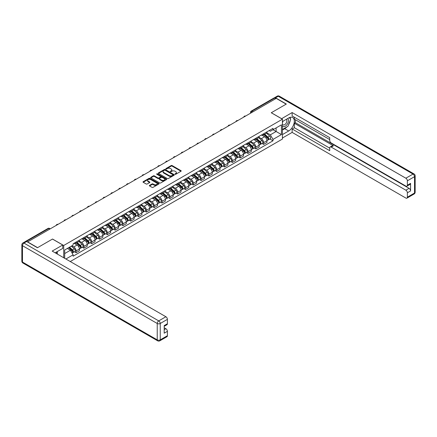 <?xml version="1.0" encoding="UTF-8"?>
<svg xmlns="http://www.w3.org/2000/svg" width="437" height="437" viewBox="0 0 437 437"><rect width="100%" height="100%" fill="white"/><g stroke="black" fill="none" stroke-linecap="round" stroke-linejoin="round"><path stroke-width="0.66" d="M175.079 174.254A0.486 0.279 0 0 0 175.767 174.254L180.994 171.238A0.694 0.399 0 0 0 181.197 170.954A0.694 0.399 0 0 0 180.994 170.67L172.14 165.563A0.694 0.399 0 0 0 171.157 165.563L165.934 168.578A0.486 0.279 0 0 0 166.623 168.977L167.3 168.584A2.223 1.284 0 0 1 170.446 168.584L171.184 169.01A2.223 1.284 0 0 1 171.834 169.922A2.223 1.284 0 0 1 171.184 170.829L170.506 171.217A0.486 0.279 0 0 0 171.195 171.615L171.872 171.228A2.223 1.284 0 0 1 175.018 171.228L175.756 171.654A2.223 1.284 0 0 1 176.406 172.56A2.223 1.284 0 0 1 175.756 173.467L175.079 173.86A0.486 0.279 0 0 0 175.079 174.254L175.079 173.86M149.574 185.375A0.694 0.399 0 0 0 149.367 185.659A0.694 0.399 0 0 0 149.574 185.944L152.054 187.38A0.694 0.399 0 0 0 153.037 187.38L158.839 184.032A0.694 0.399 0 0 0 159.046 183.748A0.694 0.399 0 0 0 158.839 183.464L149.989 178.351A0.694 0.399 0 0 0 149.006 178.351L143.205 181.699A0.694 0.399 0 0 0 143.003 181.983A0.694 0.399 0 0 0 143.205 182.267L146.204 183.999A0.694 0.399 0 0 0 147.187 183.999L149.673 182.568A0.694 0.399 0 0 0 149.875 182.284A0.694 0.399 0 0 0 149.673 182L148.181 181.142A1.863 1.076 0 0 1 147.64 180.383A1.863 1.076 0 0 1 148.788 179.388A1.863 1.076 0 0 1 150.814 179.623L156.643 182.988A1.863 1.076 0 0 1 157.183 183.748A1.863 1.076 0 0 1 156.036 184.736A1.863 1.076 0 0 1 154.01 184.507L153.037 183.944A0.694 0.399 0 0 0 152.054 183.944L149.574 185.375L149.574 185.944M63.704 245.485L52.533 239.034L37.604 247.653L27.635 241.896L276.211 98.385L286.18 104.137L271.251 112.757L282.422 119.208L63.704 245.485L63.704 257.748M167.349 178.553A0.694 0.399 0 0 0 168.332 178.553L174.134 175.199A0.694 0.399 0 0 0 174.336 174.915A0.694 0.399 0 0 0 174.134 174.631L165.284 169.523A0.694 0.399 0 0 0 164.301 169.523L158.494 172.872A0.694 0.399 0 0 0 158.292 173.156A0.694 0.399 0 0 0 158.494 173.44L167.349 178.553M156.992 174.363A0.486 0.279 0 0 1 157.489 174.429L157.489 173.85L166.486 179.044A0.694 0.399 0 0 1 166.694 179.328A0.694 0.399 0 0 1 166.486 179.612L160.685 182.966A0.694 0.399 0 0 1 159.702 182.966L150.852 177.854L153.332 176.433L153.332 175.854L150.852 177.285A0.694 0.399 0 0 0 150.645 177.569A0.694 0.399 0 0 0 150.852 177.854L150.852 177.285M153.332 176.433A0.694 0.399 0 0 1 154.316 176.433L154.316 175.854A0.694 0.399 0 0 0 153.332 175.854M154.316 175.854L157.904 177.925A0.694 0.399 0 0 0 158.888 177.925L160.537 176.974A0.694 0.399 0 0 0 160.74 176.69A0.694 0.399 0 0 0 160.537 176.406L156.801 174.248A0.486 0.279 0 0 1 157.489 173.85M70.264 261.539L282.422 139.048L282.422 119.208M25.564 241.448A1.415 0.819 -120 0 0 25.373 241.508A1.415 0.819 -120 0 0 25.22 241.65M253.018 111.774L251.963 111.167A1.415 0.819 60 0 0 251.259 111.096L273.95 97.997A1.415 0.819 60 0 1 274.66 98.063L251.963 111.167A1.415 0.819 120 0 0 250.964 112.904L250.964 112.959M275.709 98.675L274.66 98.063M263.637 133.755A3.261 1.879 60 0 1 262.959 135.219L266.27 133.312A3.261 1.879 -120 0 0 266.941 131.848M258.944 137.267L261.331 138.644A3.261 1.879 60 0 1 263.637 142.637L266.941 140.725A3.261 1.879 -120 0 0 264.636 136.737L262.271 135.366M266.941 140.725L266.941 142.489L263.637 144.401L262.053 143.483M262.959 135.219A3.261 1.879 60 0 1 261.359 135.071M263.637 142.637L263.637 144.401M255.82 138.267A3.261 1.879 60 0 1 255.148 139.731L258.453 137.824A3.261 1.879 -120 0 0 259.13 136.36M254.236 147.996L255.82 148.913L259.13 147.001L259.13 145.237A3.261 1.879 -120 0 0 256.825 141.249L254.46 139.878M255.148 139.731A3.261 1.879 60 0 1 253.542 139.583M251.128 141.779L253.52 143.156A3.261 1.879 60 0 1 255.82 147.149L255.82 148.913M248.008 142.779A3.261 1.879 60 0 1 247.331 144.243L250.636 142.336A3.261 1.879 -120 0 0 251.313 140.872M246.419 152.508L248.008 153.425L251.313 151.513L251.313 149.749A3.261 1.879 -120 0 0 249.008 145.761L246.643 144.39M247.331 144.243A3.261 1.879 60 0 1 245.725 144.095M243.316 146.291L245.703 147.668A3.261 1.879 60 0 1 248.008 151.661L248.008 153.425M240.192 147.291A3.261 1.879 60 0 1 239.514 148.755L242.825 146.848A3.261 1.879 -120 0 0 243.496 145.384M238.607 157.02L240.192 157.937L243.496 156.025L243.496 154.261A3.261 1.879 -120 0 0 241.191 150.273L238.826 148.902M239.514 148.755A3.261 1.879 60 0 1 237.914 148.607M235.499 150.803L237.886 152.18A3.261 1.879 60 0 1 240.192 156.173L240.192 157.937M232.375 151.803A3.261 1.879 60 0 1 231.703 153.267L235.008 151.36A3.261 1.879 -120 0 0 235.685 149.896M230.791 161.532L232.375 162.449L235.685 160.537L235.685 158.773A3.261 1.879 -120 0 0 233.38 154.785L231.015 153.414M231.703 153.267A3.261 1.879 60 0 1 230.097 153.119M227.682 155.315L230.07 156.692A3.261 1.879 60 0 1 232.375 160.685L232.375 162.449M224.563 156.315A3.261 1.879 60 0 1 223.886 157.779L227.191 155.867A3.261 1.879 -120 0 0 227.868 154.408M222.974 166.044L224.563 166.961L227.868 165.049L227.868 163.285A3.261 1.879 -120 0 0 225.563 159.297L223.198 157.926M223.886 157.779A3.261 1.879 60 0 1 222.28 157.631M219.871 159.827L222.258 161.204A3.261 1.879 60 0 1 224.563 165.197L224.563 166.961M216.747 160.827A3.261 1.879 60 0 1 216.069 162.291L219.379 160.379A3.261 1.879 -120 0 0 220.051 158.921M215.162 170.556L216.747 171.473L220.051 169.561L220.051 167.797A3.261 1.879 -120 0 0 217.746 163.809L215.381 162.438M216.069 162.291A3.261 1.879 60 0 1 214.469 162.143M212.054 164.339L214.441 165.716A3.261 1.879 60 0 1 216.747 169.709L216.747 171.473M208.93 165.339A3.261 1.879 60 0 1 208.258 166.803L211.563 164.891A3.261 1.879 -120 0 0 212.24 163.433M207.346 175.068L208.93 175.985L212.24 174.073L212.24 172.309A3.261 1.879 -120 0 0 209.935 168.316L207.57 166.95M208.258 166.803A3.261 1.879 60 0 1 206.652 166.655M204.237 168.851L206.625 170.228A3.261 1.879 60 0 1 208.93 174.221L208.93 175.985M201.118 169.851A3.261 1.879 60 0 1 200.441 171.315L203.746 169.403A3.261 1.879 -120 0 0 204.423 167.945M199.529 179.58L201.118 180.497L204.423 178.586L204.423 176.821A3.261 1.879 -120 0 0 202.118 172.828L199.753 171.462M200.441 171.315A3.261 1.879 60 0 1 198.835 171.167M196.426 173.363L198.813 174.74A3.261 1.879 60 0 1 201.118 178.733L201.118 180.497M193.301 174.363A3.261 1.879 60 0 1 192.624 175.827L195.934 173.915A3.261 1.879 -120 0 0 196.606 172.457M191.717 184.092L193.301 185.009L196.606 183.098L196.606 181.333A3.261 1.879 -120 0 0 194.301 177.34L191.936 175.974M192.624 175.827A3.261 1.879 60 0 1 191.024 175.679M188.609 177.875L190.996 179.252A3.261 1.879 60 0 1 193.301 183.245L193.301 185.009M185.485 178.875A3.261 1.879 60 0 1 184.813 180.339L188.118 178.427A3.261 1.879 -120 0 0 188.795 176.969M183.901 188.604L185.485 189.521L188.795 187.61L188.795 185.845A3.261 1.879 -120 0 0 186.49 181.852L184.124 180.486M184.813 180.339A3.261 1.879 60 0 1 183.207 180.191M180.792 182.387L183.179 183.764A3.261 1.879 60 0 1 185.485 187.757L185.485 189.521M177.673 183.387A3.261 1.879 60 0 1 176.996 184.851L180.301 182.939A3.261 1.879 -120 0 0 180.978 181.481M176.084 193.116L177.673 194.033L180.978 192.122L180.978 190.357A3.261 1.879 -120 0 0 178.673 186.364L176.308 184.998M176.996 184.851A3.261 1.879 60 0 1 175.39 184.704M172.981 186.899L175.368 188.276A3.261 1.879 60 0 1 177.673 192.269L177.673 194.033M169.856 187.899A3.261 1.879 60 0 1 169.179 189.363L172.489 187.451A3.261 1.879 -120 0 0 173.161 185.993M168.272 197.628L169.856 198.545L173.161 196.634L173.161 194.869A3.261 1.879 -120 0 0 170.856 190.876L168.491 189.511M169.179 189.363A3.261 1.879 60 0 1 167.579 189.216M165.164 191.411L167.551 192.788A3.261 1.879 60 0 1 169.856 196.781L169.856 198.545M162.04 192.411A3.261 1.879 60 0 1 161.368 193.875L164.673 191.963A3.261 1.879 -120 0 0 165.35 190.505M160.455 202.14L162.04 203.058L165.35 201.146L165.35 199.381A3.261 1.879 -120 0 0 163.045 195.388L160.674 194.023M161.368 193.875A3.261 1.879 60 0 1 159.762 193.728M157.347 195.923L159.734 197.3A3.261 1.879 60 0 1 162.04 201.293L162.04 203.058M154.228 196.923A3.261 1.879 60 0 1 153.551 198.387L156.856 196.475A3.261 1.879 -120 0 0 157.533 195.017M152.639 206.652L154.228 207.57L157.533 205.658L157.533 203.893A3.261 1.879 -120 0 0 155.228 199.9L152.863 198.535M153.551 198.387A3.261 1.879 60 0 1 151.945 198.24M149.536 200.43L151.923 201.812A3.261 1.879 60 0 1 154.228 205.805L154.228 207.57M146.411 201.435A3.261 1.879 60 0 1 145.734 202.899L149.044 200.987A3.261 1.879 -120 0 0 149.716 199.529M144.827 211.164L146.411 212.082L149.716 210.17L149.716 208.405A3.261 1.879 -120 0 0 147.411 204.412L145.046 203.047M145.734 202.899A3.261 1.879 60 0 1 144.134 202.752M141.719 204.942L144.106 206.324A3.261 1.879 60 0 1 146.411 210.317L146.411 212.082M138.595 205.947A3.261 1.879 60 0 1 137.923 207.411L141.227 205.499A3.261 1.879 -120 0 0 141.905 204.041M137.01 215.676L138.595 216.594L141.905 214.682L141.905 212.917A3.261 1.879 -120 0 0 139.6 208.924L137.229 207.559M137.923 207.411A3.261 1.879 60 0 1 136.317 207.264M133.902 209.454L136.289 210.836A3.261 1.879 60 0 1 138.595 214.829L138.595 216.594M130.783 210.459A3.261 1.879 60 0 1 130.106 211.923L133.411 210.011A3.261 1.879 -120 0 0 134.088 208.553M129.194 220.188L130.783 221.106L134.088 219.194L134.088 217.429A3.261 1.879 -120 0 0 131.783 213.436L129.418 212.071M130.106 211.923A3.261 1.879 60 0 1 128.5 211.776M126.091 213.966L128.478 215.348A3.261 1.879 60 0 1 130.783 219.341L130.783 221.106M122.966 214.971A3.261 1.879 60 0 1 122.289 216.435L125.599 214.523A3.261 1.879 -120 0 0 126.271 213.065M121.382 224.7L122.966 225.618L126.271 223.706L126.271 221.941A3.261 1.879 -120 0 0 123.966 217.948L121.601 216.583M122.289 216.435A3.261 1.879 60 0 1 120.688 216.288M118.274 218.478L120.661 219.86A3.261 1.879 60 0 1 122.966 223.853L122.966 225.618M115.15 219.483A3.261 1.879 60 0 1 114.478 220.947L117.782 219.035A3.261 1.879 -120 0 0 118.46 217.577M113.565 229.212L115.15 230.13L118.46 228.218L118.46 226.453A3.261 1.879 -120 0 0 116.155 222.46L113.784 221.095M114.478 220.947A3.261 1.879 60 0 1 112.872 220.8M110.457 222.99L112.844 224.372A3.261 1.879 60 0 1 115.15 228.365L115.15 230.13M107.338 223.995A3.261 1.879 60 0 1 106.661 225.459L109.966 223.547A3.261 1.879 -120 0 0 110.643 222.089M105.749 233.724L107.338 234.642L110.643 232.73L110.643 230.965A3.261 1.879 -120 0 0 108.338 226.972L105.972 225.607M106.661 225.459A3.261 1.879 60 0 1 105.055 225.312M102.646 227.502L105.033 228.884A3.261 1.879 60 0 1 107.338 232.877L107.338 234.642M99.521 228.507A3.261 1.879 60 0 1 98.844 229.971L102.154 228.059A3.261 1.879 -120 0 0 102.826 226.601M97.937 238.236L99.521 239.154L102.826 237.242L102.826 235.477A3.261 1.879 -120 0 0 100.521 231.484L98.156 230.119M98.844 229.971A3.261 1.879 60 0 1 97.243 229.824M94.829 232.014L97.216 233.396A3.261 1.879 60 0 1 99.521 237.389L99.521 239.154M91.704 233.019A3.261 1.879 60 0 1 91.033 234.483L94.337 232.571A3.261 1.879 -120 0 0 95.015 231.113M90.12 242.748L91.704 243.666L95.015 241.754L95.015 239.989A3.261 1.879 -120 0 0 92.71 235.996L90.339 234.631M91.033 234.483A3.261 1.879 60 0 1 89.427 234.336M87.012 236.526L89.399 237.908A3.261 1.879 60 0 1 91.704 241.901L91.704 243.666M83.893 237.531A3.261 1.879 60 0 1 83.216 238.995L86.521 237.083A3.261 1.879 -120 0 0 87.198 235.625M82.303 247.26L83.893 248.172L87.198 246.266L87.198 244.502A3.261 1.879 -120 0 0 84.893 240.508L82.527 239.143M83.216 238.995A3.261 1.879 60 0 1 81.61 238.848M79.201 241.038L81.588 242.42A3.261 1.879 60 0 1 83.893 246.413L83.893 248.172M76.076 242.043A3.261 1.879 60 0 1 75.399 243.507L78.709 241.595A3.261 1.879 -120 0 0 79.381 240.137M74.492 251.772L76.076 252.684L79.381 250.778L79.381 249.014A3.261 1.879 -120 0 0 77.076 245.02L74.711 243.655M75.399 243.507A3.261 1.879 60 0 1 73.798 243.36M71.87 245.834L73.771 246.932A3.261 1.879 60 0 1 76.076 250.925L76.076 252.684M269.17 130.559L270.35 131.242L281.423 124.845L276.113 127.915L276.113 131.499L270.35 134.825L266.761 132.755M64.703 258.327L64.703 249.969L73.121 245.108L73.121 243.748L273.005 128.347L273.005 129.707L281.423 134.563L273.005 139.425L270.35 134.825M281.423 124.845L281.423 134.563M64.703 253.553L70.466 250.226L73.121 254.826L73.121 256.186L273.005 140.785L273.005 139.425M73.121 254.826L65.883 259.004M70.466 250.226L67.358 248.435M269.869 138.971L273.005 140.785M175.275 174.325L175.756 174.046A2.223 1.284 0 0 0 176.406 173.139L176.406 172.56M171.834 169.922L171.834 170.496A2.223 1.284 0 0 1 171.184 171.408L170.703 171.686M180.984 171.244L172.14 166.142A0.694 0.399 0 0 0 171.157 166.142L166.131 169.043M174.123 175.204L165.284 170.102A0.694 0.399 0 0 0 164.301 170.102L158.505 173.445L158.494 172.872M172.905 175.117A0.486 0.279 0 0 0 172.905 174.718L165.137 170.233A0.486 0.279 0 0 0 164.449 170.233L163.733 170.643A2.223 1.284 0 0 0 163.083 171.55A2.223 1.284 0 0 0 163.733 172.462L169.043 175.527A2.223 1.284 0 0 0 172.189 175.527L172.905 175.117L172.905 175.696A0.486 0.279 0 0 0 173.047 175.494L173.047 174.915M163.083 171.55L163.083 172.129A2.223 1.284 0 0 0 163.733 173.041L163.733 172.462M172.905 175.696L172.189 176.106A2.223 1.284 0 0 1 169.043 176.106L163.733 173.041M154.316 176.433L157.904 178.504A0.694 0.399 0 0 0 158.888 178.504L160.537 177.553A0.694 0.399 0 0 0 160.74 177.269L160.74 176.69M157.489 174.429L166.481 179.618M161.63 180.077A1.863 1.076 0 0 0 163.657 180.306A1.863 1.076 0 0 0 164.809 179.317A1.863 1.076 0 0 0 164.263 178.558L162.209 177.373A0.694 0.399 0 0 0 161.226 177.373L159.576 178.323A0.694 0.399 0 0 0 159.374 178.607A0.694 0.399 0 0 0 159.576 178.891L161.63 180.077L161.63 180.656A1.863 1.076 0 0 0 163.657 180.885A1.863 1.076 0 0 0 164.809 179.897L164.809 179.317M159.374 178.607L159.374 179.186A0.694 0.399 0 0 0 159.576 179.47L159.576 178.891M161.63 180.656L159.576 179.47M157.183 183.748L157.183 184.327A1.863 1.076 0 0 1 156.036 185.315A1.863 1.076 0 0 1 154.01 185.086L153.037 184.523A0.694 0.399 0 0 0 152.054 184.523L149.58 185.949M147.64 180.383L147.64 180.962A1.863 1.076 0 0 0 148.181 181.721L148.181 181.142M149.662 182.573L148.181 181.721M158.833 184.037L149.989 178.93A0.694 0.399 0 0 0 149.006 178.93L143.216 182.273M263.861 134.7L267.045 137.54A1.77 1.021 60 0 1 267.602 140.277L266.941 140.659M263.948 134.776L265.445 135.639M264.183 134.514L267.728 137.677A0.852 0.492 60 0 1 267.996 138.988A0.852 0.492 60 0 1 267.919 139.021M264.713 134.208L267.897 137.049A1.77 1.021 60 0 1 268.455 139.785A1.77 1.021 60 0 1 267.919 139.845M266.488 133.143L269.7 136.005A1.77 1.021 60 0 1 270.257 138.748L268.455 139.785M256.049 139.212L259.234 142.052A1.77 1.021 60 0 1 259.791 144.789L259.13 145.171M256.131 139.288L257.633 140.151M256.372 139.026L259.911 142.189A0.852 0.492 60 0 1 260.179 143.5A0.852 0.492 60 0 1 260.102 143.533M256.901 138.72L260.086 141.561A1.77 1.021 60 0 1 260.638 144.297A1.77 1.021 60 0 1 260.102 144.357M258.677 137.655L261.889 140.517A1.77 1.021 60 0 1 262.446 143.26L260.638 144.297M248.232 143.724L251.417 146.564A1.77 1.021 60 0 1 251.974 149.301L251.313 149.683M248.32 143.8L249.817 144.663M248.555 143.538L252.1 146.701A0.852 0.492 60 0 1 252.362 148.012A0.852 0.492 60 0 1 252.286 148.045M249.085 143.232L252.269 146.073A1.77 1.021 60 0 1 252.826 148.809A1.77 1.021 60 0 1 252.291 148.87M250.86 142.167L254.072 145.029A1.77 1.021 60 0 1 254.629 147.772L252.826 148.809M281.57 118.717L292.14 112.555L405.858 178.209L413.025 174.073L278.265 96.271L275.561 97.833L286.333 104.05L271.301 112.73L281.57 118.656M282.422 121.579L288.688 117.963A7.97 4.599 120 0 1 292.67 117.569A7.97 4.599 120 0 1 293.893 123.955A7.97 4.599 120 0 1 288.688 130.98L282.422 134.596M282.422 138.01L292.14 132.395L292.14 128.986L329.716 150.678L329.716 147.957A2.125 1.229 -120 0 1 330.154 146.985A2.125 1.229 -120 0 1 331.219 147.089L405.858 190.182L409.065 188.336A2.125 1.229 60 0 1 410.572 190.936L410.572 183.36A2.125 1.229 60 0 1 410.13 184.332L406.923 186.184A2.125 1.229 -120 0 0 407.366 185.212L407.366 180.814A2.125 1.229 -120 0 0 405.858 178.209M295.346 119.727L295.346 122.677L294.347 123.256L294.347 127.713L292.14 128.986M294.347 117.242L294.347 119.148L329.716 139.567M406.923 186.184A2.125 1.229 -120 0 1 405.858 186.08L331.219 142.981A2.125 1.229 -120 0 1 329.716 140.381L329.716 137.66L292.14 115.969L292.14 112.555M292.14 132.395L405.858 198.054A2.125 1.229 -120 0 0 406.923 198.158A2.125 1.229 -120 0 0 407.366 197.185L407.366 192.788A2.125 1.229 -120 0 0 405.858 190.182M275.561 97.833A2.125 1.229 -120 0 0 274.496 97.73A2.125 1.229 -120 0 0 274.272 97.932M294.347 123.256L333.42 145.816L331.219 147.089M295.346 122.677L409.065 188.336M294.347 127.713L329.716 148.132M330.154 146.985L332.36 145.712A2.125 1.229 60 0 1 333.42 145.816M282.422 130.024L284.727 128.696A7.97 4.599 120 0 0 286.934 126.899M288.518 124.813A7.97 4.599 120 0 0 290.234 120.394M290.365 118.962A7.97 4.599 120 0 0 290.168 117.34M26.679 241.524L23.975 243.087A2.125 1.229 -120 0 0 22.915 242.977L25.619 241.415A2.125 1.229 60 0 1 26.679 241.524L37.451 247.741L52.478 239.066L62.748 244.993L62.748 248.407L55.636 252.515A7.97 4.599 120 0 0 55.155 252.815M62.748 244.993L52.178 251.095L165.896 316.749A2.125 1.229 60 0 1 167.404 319.354L167.404 323.751A2.125 1.229 60 0 1 166.961 324.724L164.197 326.319M57.291 253.476L57.291 251.559M164.197 329.711L165.896 328.728A2.125 1.229 60 0 1 167.404 331.328L167.404 335.725A2.125 1.229 60 0 1 166.961 336.698L159.8 340.833A2.125 1.229 -120 0 0 160.237 339.86L167.404 335.725M167.404 323.751L164.197 325.603L164.197 333.18L167.404 331.328M165.896 328.728L164.197 327.745M282.422 126.003A4.605 2.66 120 0 0 286.088 125.61A4.605 2.66 120 0 0 288.486 120.596A4.605 2.66 120 0 0 287.65 118.564M282.81 121.355A4.605 2.66 120 0 0 282.422 122.185M282.422 123.726A3.152 1.819 120 0 0 283.061 124.862A3.152 1.819 120 0 0 285.487 124.021A3.152 1.819 120 0 0 286.863 120.847A3.152 1.819 120 0 0 286.213 119.405A3.152 1.819 120 0 0 286.202 119.399M283.067 121.207A3.152 1.819 120 0 0 282.422 123.097M289.403 117.602L290.638 119.356L287.934 126.326L282.526 129.445M56.329 252.111L57.487 254.159M240.416 148.236L243.6 151.076A1.77 1.021 60 0 1 244.157 153.813L243.496 154.195M240.503 148.312L242 149.175M240.738 148.05L244.283 151.213A0.852 0.492 60 0 1 244.551 152.524A0.852 0.492 60 0 1 244.474 152.557M241.268 147.744L244.452 150.585A1.77 1.021 60 0 1 245.01 153.321A1.77 1.021 60 0 1 244.474 153.382M243.043 146.679L246.255 149.541A1.77 1.021 60 0 1 246.812 152.284L245.01 153.321M232.604 152.748L235.789 155.588A1.77 1.021 60 0 1 236.341 158.325L235.685 158.707M232.686 152.824L234.188 153.687M232.926 152.562L236.466 155.725A0.852 0.492 60 0 1 236.734 157.036A0.852 0.492 60 0 1 236.657 157.069M233.456 152.256L236.641 155.097A1.77 1.021 60 0 1 237.193 157.833A1.77 1.021 60 0 1 236.657 157.894M235.232 151.191L238.444 154.053A1.77 1.021 60 0 1 239.001 156.796L237.193 157.833M224.787 157.26L227.972 160.1A1.77 1.021 60 0 1 228.529 162.837L227.868 163.22M224.869 157.336L226.371 158.199M225.11 157.074L228.655 160.237A0.852 0.492 60 0 1 228.917 161.548A0.852 0.492 60 0 1 228.841 161.581M225.639 156.768L228.824 159.609A1.77 1.021 60 0 1 229.381 162.345A1.77 1.021 60 0 1 228.846 162.406M227.415 155.703L230.627 158.565A1.77 1.021 60 0 1 231.184 161.308L229.381 162.345M216.97 161.772L220.155 164.612A1.77 1.021 60 0 1 220.712 167.349L220.051 167.732M217.058 161.843L218.555 162.711M217.293 161.586L220.838 164.749A0.852 0.492 60 0 1 221.106 166.06A0.852 0.492 60 0 1 221.029 166.093M217.823 161.28L221.007 164.121A1.77 1.021 60 0 1 221.564 166.858A1.77 1.021 60 0 1 221.029 166.918M219.598 160.215L222.81 163.077A1.77 1.021 60 0 1 223.367 165.82L221.564 166.858M209.159 166.284L212.344 169.124A1.77 1.021 60 0 1 212.895 171.861L212.24 172.244M209.241 166.355L210.743 167.224M209.481 166.098L213.021 169.261A0.852 0.492 60 0 1 213.289 170.572A0.852 0.492 60 0 1 213.212 170.605M210.011 165.792L213.196 168.633A1.77 1.021 60 0 1 213.748 171.37A1.77 1.021 60 0 1 213.212 171.43M211.787 164.727L214.999 167.59A1.77 1.021 60 0 1 215.556 170.332L213.748 171.37M201.342 170.796L204.527 173.636A1.77 1.021 60 0 1 205.084 176.373L204.423 176.756M201.424 170.867L202.926 171.736M201.665 170.61L205.21 173.773A0.852 0.492 60 0 1 205.472 175.084A0.852 0.492 60 0 1 205.395 175.117M202.194 170.304L205.379 173.145A1.77 1.021 60 0 1 205.936 175.882A1.77 1.021 60 0 1 205.401 175.942M203.97 169.239L207.182 172.102A1.77 1.021 60 0 1 207.739 174.844L205.936 175.882M193.525 175.308L196.71 178.149A1.77 1.021 60 0 1 197.267 180.885L196.606 181.268M193.613 175.379L195.11 176.248M193.848 175.122L197.393 178.285A0.852 0.492 60 0 1 197.661 179.596A0.852 0.492 60 0 1 197.584 179.629M194.378 174.816L197.562 177.657A1.77 1.021 60 0 1 198.119 180.394A1.77 1.021 60 0 1 197.584 180.454M196.153 173.751L199.365 176.614A1.77 1.021 60 0 1 199.922 179.356L198.119 180.394M185.714 179.82L188.899 182.661A1.77 1.021 60 0 1 189.45 185.397L188.789 185.78M185.796 179.891L187.298 180.76M186.036 179.634L189.576 182.797A0.852 0.492 60 0 1 189.844 184.108A0.852 0.492 60 0 1 189.767 184.141M186.566 179.328L189.751 182.169A1.77 1.021 60 0 1 190.303 184.906A1.77 1.021 60 0 1 189.767 184.966M188.342 178.263L191.553 181.126A1.77 1.021 60 0 1 192.111 183.868L190.303 184.906M177.897 184.332L181.082 187.173A1.77 1.021 60 0 1 181.639 189.909L180.978 190.292M177.979 184.403L179.481 185.272M178.22 184.146L181.765 187.309A0.852 0.492 60 0 1 182.027 188.62A0.852 0.492 60 0 1 181.95 188.653M178.749 183.84L181.934 186.681A1.77 1.021 60 0 1 182.491 189.418A1.77 1.021 60 0 1 181.956 189.478M180.525 182.775L183.737 185.638A1.77 1.021 60 0 1 184.294 188.38L182.491 189.418M170.08 188.844L173.265 191.685A1.77 1.021 60 0 1 173.822 194.421L173.161 194.804M170.168 188.915L171.665 189.784M170.403 188.658L173.948 191.821A0.852 0.492 60 0 1 174.216 193.132A0.852 0.492 60 0 1 174.139 193.165M170.933 188.352L174.117 191.193A1.77 1.021 60 0 1 174.674 193.93A1.77 1.021 60 0 1 174.139 193.99M172.708 187.287L175.92 190.15A1.77 1.021 60 0 1 176.477 192.892L174.674 193.93M162.269 193.356L165.454 196.197A1.77 1.021 60 0 1 166.005 198.933L165.344 199.316M162.351 193.427L163.853 194.296M162.586 193.17L166.131 196.333A0.852 0.492 60 0 1 166.399 197.644A0.852 0.492 60 0 1 166.322 197.677M163.121 192.864L166.306 195.705A1.77 1.021 60 0 1 166.858 198.442A1.77 1.021 60 0 1 166.322 198.502M164.896 191.794L168.108 194.662A1.77 1.021 60 0 1 168.666 197.404L166.858 198.442M154.452 197.868L157.637 200.709A1.77 1.021 60 0 1 158.194 203.445L157.533 203.828M154.534 197.939L156.036 198.808M154.774 197.682L158.32 200.845A0.852 0.492 60 0 1 158.582 202.156A0.852 0.492 60 0 1 158.505 202.189M155.304 197.377L158.489 200.217A1.77 1.021 60 0 1 159.046 202.954A1.77 1.021 60 0 1 158.511 203.014M157.08 196.306L160.292 199.174A1.77 1.021 60 0 1 160.849 201.916L159.046 202.954M146.635 202.38L149.82 205.221A1.77 1.021 60 0 1 150.377 207.957L149.716 208.34M146.723 202.451L148.219 203.32M146.958 202.194L150.503 205.357A0.852 0.492 60 0 1 150.77 206.668A0.852 0.492 60 0 1 150.694 206.701M147.488 201.889L150.672 204.729A1.77 1.021 60 0 1 151.229 207.466A1.77 1.021 60 0 1 150.694 207.526M149.263 200.818L152.475 203.686A1.77 1.021 60 0 1 153.032 206.428L151.229 207.466M138.824 206.892L142.009 209.733A1.77 1.021 60 0 1 142.56 212.469L141.899 212.852M138.906 206.963L140.408 207.832M139.141 206.706L142.686 209.869A0.852 0.492 60 0 1 142.954 211.18A0.852 0.492 60 0 1 142.877 211.213M139.676 206.401L142.861 209.241A1.77 1.021 60 0 1 143.412 211.978A1.77 1.021 60 0 1 142.877 212.038M141.451 205.33L144.663 208.198A1.77 1.021 60 0 1 145.215 210.94L143.412 211.978M131.007 211.404L134.192 214.245A1.77 1.021 60 0 1 134.749 216.981L134.088 217.364M131.089 211.475L132.591 212.344M131.329 211.218L134.869 214.381A0.852 0.492 60 0 1 135.137 215.692A0.852 0.492 60 0 1 135.06 215.725M131.859 210.913L135.044 213.753A1.77 1.021 60 0 1 135.601 216.49A1.77 1.021 60 0 1 135.066 216.55M133.635 209.842L136.847 212.71A1.77 1.021 60 0 1 137.404 215.452L135.601 216.49M123.19 215.916L126.375 218.757A1.77 1.021 60 0 1 126.932 221.493L126.271 221.876M123.278 215.987L124.774 216.856M123.513 215.731L127.058 218.893A0.852 0.492 60 0 1 127.325 220.204A0.852 0.492 60 0 1 127.243 220.237M124.042 215.425L127.227 218.265A1.77 1.021 60 0 1 127.784 221.002A1.77 1.021 60 0 1 127.249 221.062M125.818 214.354L129.03 217.222A1.77 1.021 60 0 1 129.587 219.964L127.784 221.002M115.379 220.428L118.564 223.269A1.77 1.021 60 0 1 119.115 226.005L118.454 226.388M115.461 220.499L116.958 221.368M115.696 220.243L119.241 223.405A0.852 0.492 60 0 1 119.509 224.716A0.852 0.492 60 0 1 119.432 224.749M116.231 219.937L119.416 222.777A1.77 1.021 60 0 1 119.967 225.514A1.77 1.021 60 0 1 119.432 225.574M118.006 218.866L121.218 221.734A1.77 1.021 60 0 1 121.77 224.476L119.967 225.514M107.562 224.94L110.747 227.781A1.77 1.021 60 0 1 111.304 230.518L110.643 230.9M107.644 225.011L109.146 225.88M107.884 224.755L111.424 227.912A0.852 0.492 60 0 1 111.692 229.228A0.852 0.492 60 0 1 111.615 229.261M108.414 224.449L111.599 227.289A1.77 1.021 60 0 1 112.156 230.026A1.77 1.021 60 0 1 111.621 230.086M110.19 223.378L113.401 226.246A1.77 1.021 60 0 1 113.959 228.988L112.156 230.026M99.745 229.452L102.93 232.293A1.77 1.021 60 0 1 103.487 235.03L102.826 235.412M99.833 229.523L101.329 230.392M100.068 229.267L103.613 232.424A0.852 0.492 60 0 1 103.88 233.74A0.852 0.492 60 0 1 103.798 233.773M100.597 228.961L103.782 231.801A1.77 1.021 60 0 1 104.339 234.538A1.77 1.021 60 0 1 103.804 234.598M102.373 227.89L105.585 230.758A1.77 1.021 60 0 1 106.142 233.5L104.339 234.538M91.934 233.964L95.119 236.805A1.77 1.021 60 0 1 95.67 239.542L95.009 239.924M92.016 234.035L93.513 234.904M92.251 233.779L95.796 236.936A0.852 0.492 60 0 1 96.064 238.252A0.852 0.492 60 0 1 95.987 238.285M92.786 233.473L95.971 236.313A1.77 1.021 60 0 1 96.522 239.05A1.77 1.021 60 0 1 95.987 239.11M94.561 232.402L97.773 235.27A1.77 1.021 60 0 1 98.325 238.012L96.522 239.05M84.117 238.476L87.302 241.317A1.77 1.021 60 0 1 87.859 244.054L87.198 244.436M84.199 238.547L85.701 239.416M84.439 238.291L87.979 241.448A0.852 0.492 60 0 1 88.247 242.764A0.852 0.492 60 0 1 88.17 242.797M84.969 237.985L88.154 240.825A1.77 1.021 60 0 1 88.711 243.562A1.77 1.021 60 0 1 88.176 243.622M86.745 236.914L89.956 239.782A1.77 1.021 60 0 1 90.514 242.524L88.711 243.562M76.3 242.988L79.485 245.829A1.77 1.021 60 0 1 80.042 248.566L79.381 248.948M76.388 243.059L77.884 243.928M76.622 242.803L80.168 245.96A0.852 0.492 60 0 1 80.435 247.276A0.852 0.492 60 0 1 80.353 247.309M77.152 242.497L80.337 245.337A1.77 1.021 60 0 1 80.894 248.074A1.77 1.021 60 0 1 80.359 248.134M78.928 241.426L82.14 244.294A1.77 1.021 60 0 1 82.697 247.036L80.894 248.074M68.68 247.67L71.673 250.341A1.77 1.021 60 0 1 72.225 253.078L72.138 253.127M68.713 247.653L70.067 248.44M69.002 247.484L72.351 250.472A0.852 0.492 60 0 1 72.618 251.788A0.852 0.492 60 0 1 72.542 251.821M69.532 247.178L72.52 249.849A1.77 1.021 60 0 1 73.077 252.586A1.77 1.021 60 0 1 72.542 252.646M71.335 246.14L74.328 248.806A1.77 1.021 60 0 1 74.88 251.548L73.077 252.586M251.013 112.932L250.964 112.904A1.415 0.819 -0 0 1 250.548 112.325L250.548 113.199M83.893 246.413L87.198 244.502M91.704 241.901L95.015 239.989M99.521 237.389L102.826 235.477M107.338 232.877L110.643 230.965M115.15 228.365L118.46 226.453M122.966 223.853L126.271 221.941M130.783 219.341L134.088 217.429M138.595 214.829L141.905 212.917M146.411 210.317L149.716 208.405M154.228 205.805L157.533 203.893M162.04 201.293L165.35 199.381M169.856 196.781L173.161 194.869M177.673 192.269L180.978 190.357M185.485 187.757L188.795 185.845M193.301 183.245L196.606 181.333M201.118 178.733L204.423 176.821M208.93 174.221L212.24 172.309M216.747 169.709L220.051 167.797M224.563 165.197L227.868 163.285M232.375 160.685L235.685 158.773M240.192 156.173L243.496 154.261M248.008 151.661L251.313 149.749M255.82 147.149L259.13 145.237M76.076 250.925L79.381 249.014M73.771 246.932L77.076 245.02M81.588 242.42L84.893 240.508M89.399 237.908L92.71 235.996M97.216 233.396L100.521 231.484M105.033 228.884L108.338 226.972M112.844 224.372L116.155 222.46M120.661 219.86L123.966 217.948M128.478 215.348L131.783 213.436M136.289 210.836L139.6 208.924M144.106 206.324L147.411 204.412M151.923 201.812L155.228 199.9M159.734 197.3L163.045 195.388M167.551 192.788L170.856 190.876M175.368 188.276L178.673 186.364M183.179 183.764L186.49 181.852M190.996 179.252L194.301 177.34M198.813 174.74L202.118 172.828M206.625 170.228L209.935 168.316M214.441 165.716L217.746 163.809M222.258 161.204L225.563 159.297M230.07 156.692L233.38 154.785M237.886 152.18L241.191 150.273M245.703 147.668L249.008 145.761M253.52 143.156L256.825 141.249M261.331 138.644L264.636 136.737M245.463 116.133A1.415 0.819 120 0 0 244.84 116.493M237.652 120.645A1.415 0.819 120 0 0 237.023 121.005M229.835 125.157A1.415 0.819 120 0 0 229.207 125.517M222.018 129.669A1.415 0.819 120 0 0 221.395 130.029M214.206 134.181A1.415 0.819 120 0 0 213.578 134.541M206.39 138.693A1.415 0.819 120 0 0 205.761 139.053M198.573 143.205A1.415 0.819 120 0 0 197.95 143.565M190.761 147.717A1.415 0.819 120 0 0 190.133 148.077M182.945 152.229A1.415 0.819 120 0 0 182.316 152.589M175.128 156.741A1.415 0.819 120 0 0 174.505 157.102M167.316 161.253A1.415 0.819 120 0 0 166.688 161.614M159.5 165.765A1.415 0.819 120 0 0 158.871 166.126M151.683 170.277A1.415 0.819 120 0 0 151.06 170.638M143.866 174.789A1.415 0.819 120 0 0 143.243 175.15M136.054 179.301A1.415 0.819 120 0 0 135.426 179.662M128.238 183.813A1.415 0.819 120 0 0 127.615 184.174M120.421 188.325A1.415 0.819 120 0 0 119.798 188.686M112.609 192.837A1.415 0.819 120 0 0 111.981 193.198M104.793 197.349A1.415 0.819 120 0 0 104.17 197.71M96.976 201.861A1.415 0.819 120 0 0 96.353 202.222M89.164 206.373A1.415 0.819 120 0 0 88.536 206.734M81.348 210.885A1.415 0.819 120 0 0 80.725 211.246M73.531 215.397A1.415 0.819 120 0 0 72.908 215.758M65.719 219.909A1.415 0.819 120 0 0 65.091 220.27M57.903 224.421A1.415 0.819 120 0 0 57.28 224.782M49.823 229.086L48.775 228.48L26.406 241.393M50.239 228.846L49.479 228.409A1.415 0.819 120 0 0 48.775 228.48A1.415 0.819 60 0 0 48.065 228.409L25.373 241.508M175.756 174.046L175.756 173.467M170.506 171.615L170.506 171.217M171.184 171.408L171.184 170.829M165.934 168.977L165.934 168.578M171.157 166.142L171.157 165.563M172.14 166.142L172.14 165.563M180.994 171.238L180.994 170.67M164.301 170.102L164.301 169.523M165.284 170.102L165.284 169.523M174.134 175.199L174.134 174.631M169.043 176.106L169.043 175.527M172.189 176.106L172.189 175.527M157.904 178.504L157.904 177.925M158.888 178.504L158.888 177.925M160.537 177.553L160.537 176.974M166.486 179.612L166.486 179.044M152.054 184.523L152.054 183.944M153.037 184.523L153.037 183.944M154.01 185.086L154.01 184.507M149.673 182.568L149.673 182M143.205 182.267L143.205 181.699M149.006 178.93L149.006 178.351M149.989 178.93L149.989 178.351M158.839 184.032L158.839 183.464M267.045 137.54L266.057 138.114M268.171 138.6L267.854 138.786M269.7 136.005L267.897 137.049M259.234 142.052L258.24 142.626M260.354 143.112L260.037 143.298M261.889 140.517L260.086 141.561M251.417 146.564L250.423 147.138M252.542 147.624L252.22 147.81M254.072 145.029L252.269 146.073M407.366 185.212L410.572 183.36M410.572 190.936L407.366 192.788M407.366 197.185L414.527 193.05L414.527 176.679L407.366 180.814M284.727 128.696L288.688 130.98M414.527 193.05A2.125 1.229 60 0 1 414.085 194.023A2.125 2.125 0 0 0 415.15 192.182A2.125 1.229 180 0 1 414.527 193.05M414.527 176.679A2.125 1.229 0 0 0 415.15 175.811A2.125 2.125 0 0 0 414.085 173.97A2.125 1.229 -60 0 0 413.025 174.073A2.125 1.229 60 0 1 414.527 176.679M274.496 97.73L277.2 96.167A2.125 1.229 60 0 1 278.265 96.271A2.125 1.229 -60 0 1 279.33 96.167L414.085 173.97M22.915 242.977A2.125 2.125 0 0 0 21.85 244.818A2.125 1.229 180 0 0 22.473 245.687A2.125 1.229 -60 0 1 23.975 243.087L158.735 320.889A2.125 1.229 -60 0 0 157.233 323.489L22.473 245.687L22.473 262.058L157.233 339.86L157.233 323.489A2.125 1.229 0 0 0 160.237 323.489L160.237 339.86A2.125 1.229 180 0 1 157.233 339.86A2.125 1.229 -60 0 0 157.67 340.833A2.125 2.125 0 0 0 159.8 340.833M167.404 319.354L160.237 323.489A2.125 1.229 -120 0 0 158.735 320.889L165.896 316.749M22.915 263.03A2.125 1.229 -60 0 1 22.473 262.058A2.125 1.229 0 0 1 21.85 261.189A2.125 2.125 0 0 0 22.915 263.03L157.67 340.833M243.6 151.076L242.611 151.65M244.725 152.136L244.409 152.322M246.255 149.541L244.452 150.585M235.789 155.588L234.795 156.162M236.909 156.648L236.592 156.834M238.444 154.053L236.641 155.097M227.972 160.1L226.978 160.674M229.097 161.16L228.775 161.346M230.627 158.565L228.824 159.609M220.155 164.612L219.166 165.186M221.28 165.672L220.964 165.858M222.81 163.077L221.007 164.121M212.344 169.124L211.35 169.698M213.464 170.184L213.147 170.37M214.999 167.59L213.196 168.633M204.527 173.636L203.533 174.21M205.652 174.696L205.33 174.882M207.182 172.102L205.379 173.145M196.71 178.149L195.721 178.722M197.835 179.208L197.519 179.394M199.365 176.614L197.562 177.657M188.899 182.661L187.905 183.234M190.019 183.72L189.702 183.906M191.553 181.126L189.751 182.169M181.082 187.173L180.088 187.746M182.207 188.232L181.885 188.418M183.737 185.638L181.934 186.681M173.265 191.685L172.276 192.258M174.39 192.744L174.073 192.93M175.92 190.15L174.117 191.193M165.454 196.197L164.459 196.77M166.573 197.256L166.257 197.442M168.108 194.662L166.306 195.705M157.637 200.709L156.643 201.282M158.762 201.768L158.44 201.954M160.292 199.174L158.489 200.217M149.82 205.221L148.831 205.794M150.945 206.28L150.628 206.466M152.475 203.686L150.672 204.729M142.009 209.733L141.014 210.306M143.128 210.792L142.812 210.978M144.663 208.198L142.861 209.241M134.192 214.245L133.198 214.818M135.317 215.304L134.995 215.49M136.847 212.71L135.044 213.753M126.375 218.757L125.386 219.33M127.5 219.816L127.178 220.002M129.03 217.222L127.227 218.265M118.564 223.269L117.569 223.842M119.683 224.328L119.367 224.514M121.218 221.734L119.416 222.777M110.747 227.781L109.753 228.354M111.872 228.841L111.55 229.026M113.401 226.246L111.599 227.289M102.93 232.293L101.936 232.866M104.055 233.353L103.733 233.538M105.585 230.758L103.782 231.801M95.119 236.805L94.124 237.378M96.238 237.865L95.921 238.05M97.773 235.27L95.971 236.313M87.302 241.317L86.308 241.89M88.427 242.377L88.105 242.562M89.956 239.782L88.154 240.825M79.485 245.829L78.491 246.402M80.61 246.889L80.288 247.074M82.14 244.294L80.337 245.337M71.673 250.341L70.816 250.833M72.793 251.401L72.476 251.586M74.328 248.806L72.52 249.849M245.583 116.067A1.415 1.415 0 0 0 243.764 117.116M237.772 120.579A1.415 1.415 0 0 0 235.953 121.628M229.955 125.091A1.415 1.415 0 0 0 228.136 126.14M222.138 129.603A1.415 1.415 0 0 0 220.319 130.652M214.327 134.115A1.415 1.415 0 0 0 212.508 135.164M206.51 138.627A1.415 1.415 0 0 0 204.691 139.676M198.693 143.139A1.415 1.415 0 0 0 196.874 144.188M190.882 147.651A1.415 1.415 0 0 0 189.063 148.7M183.065 152.163A1.415 1.415 0 0 0 181.246 153.212M175.248 156.675A1.415 1.415 0 0 0 173.429 157.724M167.437 161.187A1.415 1.415 0 0 0 165.618 162.236M159.62 165.699A1.415 1.415 0 0 0 157.801 166.748M151.803 170.212A1.415 1.415 0 0 0 149.984 171.26M143.986 174.724A1.415 1.415 0 0 0 142.172 175.772M136.175 179.23A1.415 1.415 0 0 0 134.356 180.284M128.358 183.742A1.415 1.415 0 0 0 126.539 184.796M120.541 188.254A1.415 1.415 0 0 0 118.727 189.308M112.73 192.766A1.415 1.415 0 0 0 110.911 193.82M104.913 197.278A1.415 1.415 0 0 0 103.094 198.332M97.096 201.79A1.415 1.415 0 0 0 95.282 202.844M89.285 206.302A1.415 1.415 0 0 0 87.466 207.357M81.468 210.814A1.415 1.415 0 0 0 79.649 211.869M73.651 215.326A1.415 1.415 0 0 0 71.837 216.381M65.84 219.838A1.415 1.415 0 0 0 64.02 220.893M58.023 224.35A1.415 1.415 0 0 0 56.204 225.405M49.479 228.409A1.415 1.415 0 0 0 48.065 228.409M251.259 111.096A1.415 1.415 0 0 0 250.548 112.325M406.923 198.158L414.085 194.023M415.15 192.182L415.15 175.811M279.33 96.167A2.125 2.125 0 0 0 277.2 96.167M21.85 244.818L21.85 261.189"/></g></svg>
